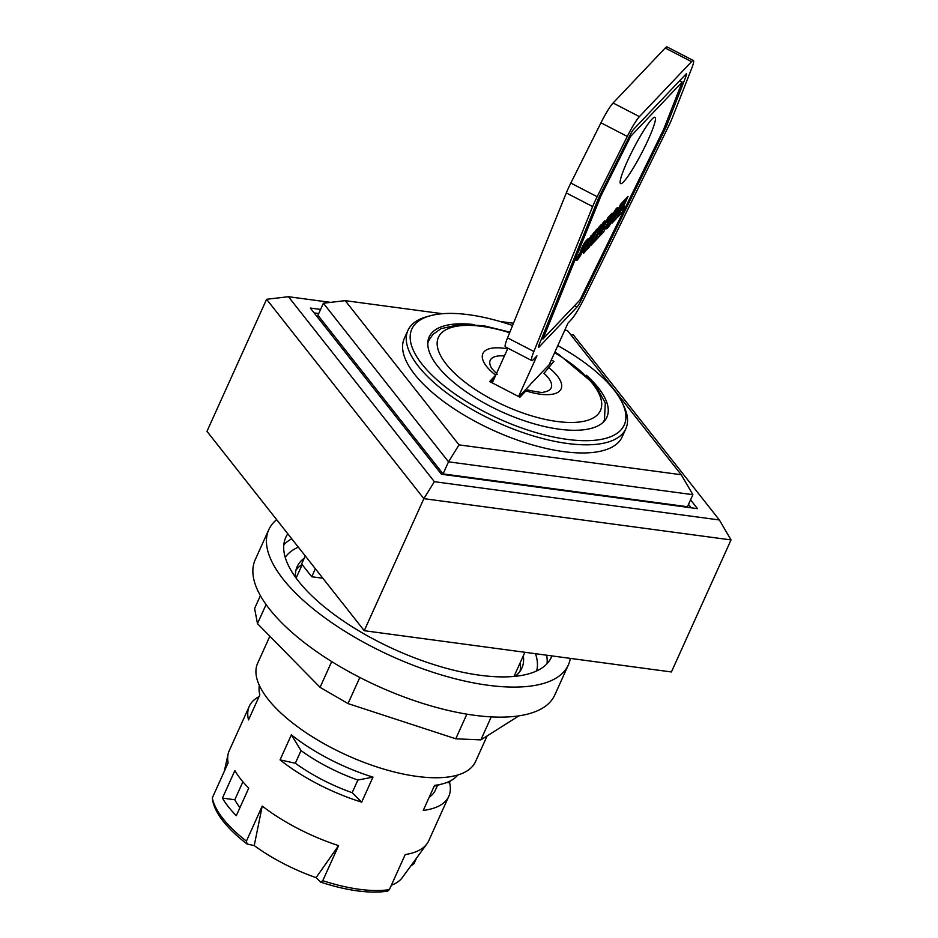 <?xml version="1.0" encoding="UTF-8"?>
<svg xmlns="http://www.w3.org/2000/svg" width="938" height="938" viewBox="0 0 938 938"><rect width="100%" height="100%" fill="white"/><g stroke="black" fill="none" stroke-linecap="round" stroke-linejoin="round"><path stroke-width="1.41" d="M688.492 504.41L691.165 507.798M314.148 312.905L318.732 313.526M443.064 473.901L687.437 506.731L692.889 494.678L448.516 461.836L443.064 473.901L317.947 315.285L323.387 303.232L448.516 461.836L459.01 444.87L345.219 300.652L323.387 303.232M320.585 309.423L310.302 308.039L441.423 474.241L697.485 508.642L690.556 499.848M437.577 785.247L435.326 790.242A94.656 37.286 -155.7 0 1 429.217 797.183M301.039 750.599A94.656 37.286 24.3 0 0 357.882 780.053L352.172 792.692A94.656 37.286 -155.7 0 1 295.329 763.239L301.039 750.599L291.355 734.841A109.441 43.113 24.3 0 0 372.972 777.121L361.669 802.154A109.441 43.113 -155.7 0 1 280.052 759.874L295.329 763.239M239.952 807.63A94.656 37.286 -155.7 0 1 234.793 799.762L242.907 781.8M551.298 360.028L553.901 361.376L543.993 373.324A33.428 13.167 -155.7 0 1 543.864 392.072C543.548 392.952 538.06 392.236 527.391 389.938M550.008 362.877L551.673 363.733M497.222 374.309L491.887 368.611A33.428 13.167 -155.7 0 1 504.41 355.959M490.597 382.024L494.502 377.908M538.893 375.423L549.152 364.765L567.959 323.129L571.359 319.541A22.406 2.791 -62.6 0 0 584.081 298.554L668.313 126.759A22.406 2.791 -62.6 0 0 672.616 117.109L691.611 68.58A22.406 2.791 -62.6 0 0 693.381 60.536L667.047 46.9A22.406 2.791 117.4 0 0 665.218 48.026L613.089 103.004A22.406 2.791 117.4 0 0 600.965 122.796L570.832 183.074A22.406 2.791 117.4 0 0 566.317 192.935L507.552 337.868A22.406 2.791 117.4 0 0 505.394 346.896L531.717 360.532A22.406 2.791 -62.6 0 1 533.874 351.504L592.652 206.571A22.406 2.791 -62.6 0 1 597.154 196.71L627.288 136.432A22.406 2.791 -62.6 0 1 639.411 116.64L691.54 61.662A22.406 2.791 -62.6 0 1 693.381 60.536M530.392 384.381L539.022 375.458M518.89 396.692L530.533 384.416M234.875 770.567A109.441 43.113 24.3 0 0 248.746 788.143L236.317 815.685A109.441 43.113 -155.7 0 1 222.447 798.097L234.875 770.567M352.172 792.692L361.669 802.154M280.052 759.874L291.355 734.841M259.334 685.361A109.441 43.113 24.3 0 0 259.826 694.882L248.523 719.915A109.441 43.113 -155.7 0 1 249.309 706.244A109.441 43.113 -155.7 0 1 259.04 696.629M446.652 782.562L449.572 782.655A109.441 43.113 -155.7 0 1 448.798 796.315A109.441 43.113 -155.7 0 1 423.237 810.432L434.54 785.399A109.441 43.113 24.3 0 0 442.877 783.781A109.441 43.113 24.3 0 0 457.826 774.987M527.684 390.525L525.948 390.865L519.922 397.22L489.648 381.531L495.78 375.071M518.573 396.528L536.946 355.83L533.558 359.406A22.406 2.791 -62.6 0 1 531.717 360.532M666.918 125.012A7.469 0.926 -62.6 0 1 665.488 128.236L581.243 300.031A7.469 0.926 -62.6 0 1 577.011 307.031L539.209 346.896A7.469 0.926 -62.6 0 1 538.6 347.271A7.469 0.926 -62.6 0 1 539.315 344.258L598.081 199.325A7.469 0.926 -62.6 0 1 599.581 196.042L629.726 135.752A7.469 0.926 -62.6 0 1 633.76 129.163L685.889 74.184A7.469 0.926 -62.6 0 1 686.499 73.809A7.469 0.926 -62.6 0 1 685.913 76.482L666.918 125.012L665.628 124.344M622.328 209.068L624.556 206.712L621.812 212.797L617.286 217.569L625.763 198.809L628.05 196.382L622.328 209.068L621.355 208.564M619.068 213.618L621.953 208.869M621.812 212.797L620.487 212.117M622.48 204.93L620.464 207.052L619.655 208.846L621.484 206.923L616.594 215.623L618.658 213.454L616.36 218.542L612.045 223.092L620.522 204.332L624.778 199.829L622.48 204.93L621.167 204.25L621.683 203.1M613.839 219.14L616.16 215.4M616.36 218.542L615.047 217.862M616.594 215.623L615.645 215.13M617.485 213.665L616.524 213.172M617.016 212.082L619.115 208.564M619.303 211.742L617.99 211.062M619.655 208.846L618.705 208.353M620.464 207.052L619.514 206.559M620.006 205.469L621.167 204.25M590.541 238.92L589.427 238.346L594.211 232.343L591.069 239.284L591.022 238.639L590.002 239.6L587.821 243.505L586.766 246.612L589.369 243.106L586.109 250.247L584.784 249.567L586.262 246.342M586.766 246.612L585.5 245.944M586.742 246.272L585.617 245.686M586.766 246.119L585.675 245.557M587.071 245.252L586.062 244.724M587.61 243.974L586.672 243.493M587.821 243.505L586.895 243.036M588.489 242.156L587.587 241.687M589.17 240.902L588.267 240.433M589.369 240.574L588.443 240.093M590.002 239.6L589.005 239.084M590.776 238.721L589.58 238.1M589.65 237.982L591.022 238.639M589.979 238.1L591.046 235.731M586.109 250.247L583.448 253.366L583.19 251.853L589.416 238.358M583.788 253.131L583.037 252.732M584.198 252.732L583.119 252.17M584.538 252.345L583.237 251.677M583.248 251.63L584.784 249.567M585.066 251.701L583.741 251.021M585.488 251.114L584.175 250.434M580.774 255.066L579.778 254.55L581.185 249.168L585.406 241.465L588.044 238.78L585.394 244.63L583.846 245.944L584.573 246.213L584.304 247.761L580.411 255.699L576.108 260.506L578.945 254.538M576.764 260.447L576.084 260.096M577.116 260.166L576.272 259.72M577.527 259.779L576.518 259.251M577.996 259.24L576.835 258.63M578.547 258.536L577.233 257.856M577.257 257.821L579.215 254.796M579.133 257.716L577.82 257.035M579.754 256.754L578.441 256.074M580.411 255.699L579.086 255.019M581.478 253.799L580.575 253.33M580.563 252.369L583.26 246.155M582.17 252.486L580.856 251.806M582.838 251.161L581.513 250.481M583.471 249.801L582.146 249.121M583.893 248.84L582.568 248.16M584.304 247.761L582.99 247.081M584.562 246.94L583.248 246.26M583.893 246.471L582.779 245.908M583.729 246.377L582.791 245.885M583.846 245.944L582.99 245.51M584.268 245.146L583.424 244.712M584.749 244.525L583.811 244.044M584.937 244.337L583.94 243.821M585.23 244.22L584.057 243.61M584.198 243.692L585.136 241.875M580.88 252.533L580.071 252.111M579.133 254.632L579.79 254.538M609.806 218.296L607.789 220.418L606.98 222.212L608.809 220.289L606.64 225.108L603.92 228.989L605.983 226.82L603.685 231.909L599.382 236.458L607.847 217.698L612.104 213.196L609.806 218.296L608.492 217.616L609.008 216.467M601.164 232.507L603.486 228.766M603.685 231.909L602.372 231.229M603.92 228.989L602.97 228.497M604.811 227.031L603.849 226.539M604.342 225.448L606.44 221.931M606.64 225.108L605.315 224.428M606.98 222.212L606.03 221.72M607.789 220.418L606.839 219.926M607.332 218.835L608.492 217.616M599.194 233.456L601.422 231.111L598.679 237.197L594.153 241.969L602.63 223.209L604.916 220.782L599.194 233.456L598.221 232.952M595.935 238.018L598.819 233.269M598.679 237.197L597.354 236.517M593.297 238.862L595.501 233.996M592.945 243.235L590.659 245.65L593.648 239.038L592.241 240.515L589.263 247.128L586.977 249.543L595.442 230.783L597.729 228.368L594.915 234.617L599.136 226.89L601.422 224.475L592.945 243.235L591.972 242.731M594.915 234.617L593.942 234.113M589.263 247.128L588.29 246.624M592.241 240.515L591.28 240.011M591.737 238.979L592.324 238.358L593.648 239.038M612.69 216.584L616.219 212.867L613.464 218.706L609.266 225.906L606.569 228.79L609.899 219.082L616.887 207.978L617.638 207.802L617.204 210.194L612.749 215.763L609.958 221.755L609.829 222.552L610.767 221.614L612.69 216.584M609.829 222.552L608.574 221.907M609.852 222.118L608.739 221.544M609.958 221.755L608.903 221.204M610.345 220.747L609.348 220.231M610.943 219.363L610.005 218.882M611.295 218.577L610.392 218.108M611.975 217.217L611.095 216.76M612.631 215.986L611.752 215.529M612.749 215.763L611.881 215.318M613.417 214.685L612.502 214.204M613.944 213.993L612.936 213.465M614.05 213.887L613.006 213.336M614.284 213.841L613.089 213.207M613.253 213.301L616.102 208.799M617.204 210.194L615.891 209.514M617.227 210.135L615.903 209.455M617.474 209.291L616.231 208.646M617.614 208.623L616.712 208.154M607.156 228.473L606.37 228.075M607.566 228.086L606.464 227.524M607.636 228.004L606.487 227.418M606.593 227.008L609.677 222.482M608.141 227.43L606.816 226.75M608.68 226.726L607.367 226.046M609.266 225.906L607.953 225.214M609.888 224.968L608.574 224.276M609.946 224.886L608.621 224.194M610.615 223.807L609.301 223.127M611.318 222.623L610.368 222.13M612.057 221.345L611.189 220.899M611.412 219.422L613.053 216.209M612.807 219.949L611.494 219.269M613.464 218.706L612.151 218.026M614.179 217.264L612.866 216.584M614.343 216.936L613.03 216.256M614.976 215.599L614.073 215.13M682.184 82.028L630.688 136.338L601.223 195.28L542.938 339.028L580.059 299.867L663.612 129.467L682.184 82.028L679.687 80.727M630.688 136.338L629.691 135.822M601.223 195.28L600.226 194.764M542.938 339.028L541.695 338.395M507.915 348.197L492.251 382.892M627.17 161.688A37.356 4.655 -62.6 0 1 654.97 117.32A37.356 4.655 -62.6 0 1 641.92 152.624A37.356 4.655 -62.6 0 1 620.604 183.649A37.356 4.655 -62.6 0 1 627.17 161.688M518.878 715.87L480.866 739.883L455.762 738.792L348.033 703.594L320.069 687.343L257.469 623.629L254.608 608.481L260.389 595.665M257.469 623.629L266.087 604.553M480.866 739.883L491.242 716.89M455.762 738.792L466.878 714.158M348.033 703.594L359.829 677.471M320.069 687.343L331.7 661.571M268.772 529.712L255.206 559.751A164.349 64.745 24.3 0 0 419.169 702.257A164.349 64.745 24.3 0 0 554.78 695.011L568.346 664.972A164.349 64.745 -155.7 0 1 432.735 672.218A164.349 64.745 -155.7 0 1 268.772 529.712A164.349 64.745 -155.7 0 1 276.651 519.652M570.327 658.382A164.349 64.745 -155.7 0 1 568.346 664.972M295.493 577.187A123.265 48.553 -155.7 0 1 297.17 566.646A123.265 48.553 -155.7 0 1 304.252 558.204M523.334 655.744A123.265 48.553 -155.7 0 1 521.856 668.091A123.265 48.553 -155.7 0 1 515.068 676.333M551.896 655.908A145.671 57.382 -155.7 0 1 551.321 657.292A145.671 57.382 -155.7 0 1 431.117 663.717A145.671 57.382 -155.7 0 1 285.785 537.392A145.671 57.382 -155.7 0 1 287.814 533.816M731.03 539.925L671.409 671.96L364.249 630.699L206.97 431.339L266.591 299.292L423.87 498.653L731.03 539.925L719.364 519.969L434.364 481.686L288.435 296.713L330.622 302.376M430.155 315.789L426.778 316.716A119.525 47.088 24.3 0 0 407.96 330.364A119.525 47.088 24.3 0 0 482.918 415.393A119.525 47.088 24.3 0 0 625.834 428.736A119.525 47.088 24.3 0 0 623.629 405.603L622.082 402.449A116.535 45.915 -155.7 0 1 592.558 440.461A116.535 45.915 -155.7 0 1 484.887 411.993A116.535 45.915 -155.7 0 1 430.155 315.789A116.535 45.915 -155.7 0 1 512.57 325.498M557.793 345.653A116.535 45.915 -155.7 0 1 622.082 402.449M407.96 330.364L404.278 338.501A119.525 47.088 24.3 0 0 479.236 423.53A119.525 47.088 24.3 0 0 622.164 436.874L625.834 428.736M586.438 375.294A97.493 38.411 -155.7 0 1 606.874 417.164A97.493 38.411 -155.7 0 1 490.304 406.283A97.493 38.411 -155.7 0 1 429.17 336.93A97.493 38.411 -155.7 0 1 474.112 324.571M564.782 330.153L567.431 330.504L681.223 474.734L692.889 494.678M681.223 474.734L459.01 444.87M345.219 300.652L442.466 313.714M499.72 321.406L513.473 323.258M234.793 799.762L222.447 798.097M338.595 845.63L316.083 877.64A100.847 39.724 -155.7 0 1 254.233 845.595L262.241 806.07A109.441 43.113 24.3 0 0 338.595 845.63L322.766 880.676L320.538 882.083A107.718 42.433 24.3 0 0 387.675 891.1L389.387 889.623L405.204 854.577A109.441 43.113 24.3 0 0 426.942 843.825A109.441 43.113 24.3 0 0 428.736 840.753L448.798 796.315M426.942 843.825L402.296 877.605A100.847 39.724 -155.7 0 1 391.381 885.214M416.519 858.118L414.021 863.64L410.715 866.067M320.538 882.083L316.083 877.64M249.309 706.244L229.247 750.681A109.441 43.113 24.3 0 0 228.122 754.058A109.441 43.113 24.3 0 0 228.133 762.84L212.316 797.886L212.68 800.431A107.718 42.433 24.3 0 0 247.069 844.012L246.424 841.116L262.241 806.07M254.233 845.595L247.069 844.012M212.316 797.886A109.441 43.113 24.3 0 0 246.424 841.116M322.766 880.676A109.441 43.113 24.3 0 0 389.387 889.623M450.369 780.908L449.572 782.655M372.972 777.121L357.882 780.053M305.272 555.941L301.649 563.961L311.733 576.753L322.871 578.242M315.356 568.721L311.733 576.753M570.691 334.632L573.435 334.995L719.364 519.969M434.364 481.686L423.87 498.653L364.249 630.699M288.435 296.713L266.591 299.292M269.851 636.234L257.633 663.295A119.525 47.088 24.3 0 0 268.08 699.256A119.525 47.088 24.3 0 0 382.95 768.843A119.525 47.088 24.3 0 0 475.507 761.668L487.139 735.92M525.948 390.865A42.914 16.907 24.3 0 0 559.798 390.818A42.914 16.907 24.3 0 0 548.308 367.286M665.488 128.236L664.339 127.638M685.913 76.482L684.435 75.72M539.209 346.896L538.553 346.556M577.011 307.031L574.502 305.729M581.243 300.031L580.235 299.503M691.54 61.662L665.218 48.026M639.411 116.64L613.089 103.004M627.288 136.432L600.965 122.796M597.154 196.71L570.832 183.074M592.652 206.571L566.317 192.935M533.874 351.504L507.552 337.868M520.227 662.627A123.265 48.553 -155.7 0 1 519.969 671.385M295.962 570.245A123.265 48.553 -155.7 0 1 302.048 564.453M535.492 653.704A138.203 54.439 -155.7 0 1 536.899 658.992A138.203 54.439 -155.7 0 1 536.653 670.94M285.258 557.43A138.203 54.439 -155.7 0 1 298.343 547.159M546.643 655.205A145.671 57.382 -155.7 0 1 547.065 663.658M283.839 544.802A145.671 57.382 -155.7 0 1 291.741 538.787M507.599 348.889A42.914 16.907 24.3 0 0 495.674 375.188M554.593 352.723A88.899 35.023 -155.7 0 1 595.958 416.132A88.899 35.023 -155.7 0 1 494.162 400.585A88.899 35.023 -155.7 0 1 441.118 333.342A88.899 35.023 -155.7 0 1 509.639 332.732M427.775 343.578A96.368 37.966 -155.7 0 1 428.783 340.517L432.875 334.467L441.001 328.675L460.675 324.267L484.301 325.861L509.873 332.134M554.862 352.125L558.919 354.552L595.607 385.237L605.303 403.035L604.447 419.837A96.368 37.966 -155.7 0 1 602.817 422.604M514.001 676.427L524.905 652.285M296.115 578.054L302.177 564.629M428.783 340.517L427.798 342.687M604.447 419.837L603.462 421.994M224.299 771.329L228.122 754.058M434.188 786.173L442.877 783.781"/></g></svg>

